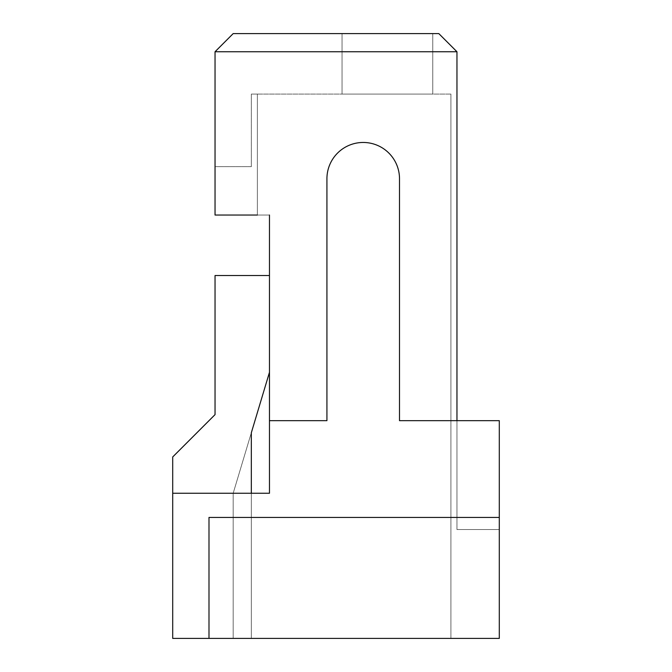 <?xml version="1.0" encoding="UTF-8"?>
<svg xmlns="http://www.w3.org/2000/svg" width="672" height="672" viewBox="0 0 672 672"><rect width="100%" height="100%" fill="white"/><g stroke="black" fill="none" stroke-linecap="round" stroke-linejoin="round"><path stroke-width="0.5" stroke-dasharray="3.36 2.52" d="M233.184 33.6L438.816 33.6L456.96 51.744L215.04 51.744L233.184 33.6M342.048 33.6L432.768 33.6L342.048 33.6L432.768 33.6L342.048 33.6L432.768 33.6L342.048 33.6L432.768 33.6L342.048 33.6L342.048 94.08L432.768 94.08L342.048 94.08L342.048 33.6L342.048 94.08L432.768 94.08L432.768 33.6L432.768 94.08L342.048 94.08L342.048 33.6L342.048 94.08L432.768 94.08L342.048 94.08L342.048 33.6M450.912 94.08L251.328 94.08L450.912 94.08L251.328 94.08L450.912 94.08L450.912 638.4L251.328 638.4L251.328 493.248L269.472 493.248L251.328 493.248L269.472 493.248L251.328 493.248L269.472 493.248L251.328 493.248L251.328 432.768L233.184 493.248L269.472 372.288L251.328 432.768L251.328 638.4L450.912 638.4L450.912 94.08L450.912 638.4L251.328 638.4L251.328 432.768L233.184 493.248L251.328 432.768L251.328 638.4L251.328 432.768L251.328 638.4L233.184 638.4L450.912 638.4L233.184 638.4L450.912 638.4L233.184 638.4L450.912 638.4L450.912 94.08M269.472 372.288L269.472 275.52L269.472 372.288L269.472 275.52L215.04 275.52L215.04 414.624L172.704 456.96L172.704 493.248L251.328 493.248L251.328 432.768L233.184 493.248L233.184 638.4L233.184 493.248L269.472 372.288L269.472 275.52L215.04 275.52L215.04 414.624L172.704 456.96L172.704 493.248L251.328 493.248L251.328 638.4L251.328 432.768L233.184 493.248L269.472 372.288L269.472 275.52L269.472 372.288L269.472 275.52L215.04 275.52L215.04 414.624L172.704 456.96L172.704 493.248L251.328 493.248L251.328 638.4L251.328 432.768L251.328 638.4L233.184 638.4L251.328 638.4L251.328 432.768L269.472 372.288L251.328 432.768L269.472 372.288L269.472 275.52L215.04 275.52L215.04 414.624L172.704 456.96L172.704 638.4L208.992 638.4L208.992 517.44L499.296 517.44L208.992 517.44L499.296 517.44L499.296 420.672L399.504 420.672L499.296 420.672L399.504 420.672L399.504 178.752A36.288 36.288 0 0 0 363.216 142.464A36.288 36.288 0 0 0 326.928 178.752A36.288 36.288 0 0 1 363.216 142.464A36.288 36.288 0 0 1 399.504 178.752A36.288 36.288 0 0 0 363.216 142.464A36.288 36.288 0 0 0 326.928 178.752L326.928 420.672L269.472 420.672L269.472 215.04L257.376 215.04L257.376 94.08L251.328 94.08L257.376 94.08L257.376 215.04L215.04 215.04L215.04 166.656L251.328 166.656L251.328 94.08L251.328 166.656L215.04 166.656L251.328 166.656L251.328 94.08L251.328 166.656L215.04 166.656L251.328 166.656L251.328 94.08L251.328 166.656L215.04 166.656L251.328 166.656L251.328 94.08L251.328 166.656L215.04 166.656L215.04 215.04L257.376 215.04L215.04 215.04L257.376 215.04L215.04 215.04L257.376 215.04L215.04 215.04L257.376 215.04L257.376 94.08L257.376 215.04L257.376 94.08L257.376 215.04L257.376 94.08L257.376 215.04L257.376 94.08L257.376 215.04L257.376 94.08L257.376 215.04L257.376 94.08L257.376 215.04L257.376 94.08L257.376 215.04L269.472 215.04L269.472 493.248L172.704 493.248L269.472 493.248L269.472 215.04L215.04 215.04L215.04 51.744M172.704 493.248L251.328 493.248L172.704 493.248L251.328 493.248L172.704 493.248L172.704 456.96L172.704 493.248L172.704 456.96L215.04 414.624L172.704 456.96L215.04 414.624L215.04 275.52L215.04 414.624L215.04 275.52L269.472 275.52M269.472 420.672L326.928 420.672L269.472 420.672L269.472 493.248L269.472 215.04L257.376 215.04M208.992 638.4L208.992 517.44L208.992 638.4L499.296 638.4L499.296 517.44M456.96 420.672L456.96 529.536L456.96 420.672L456.96 529.536L456.96 420.672L456.96 529.536L456.96 420.672L456.96 529.536L456.96 420.672L499.296 420.672L456.96 420.672L499.296 420.672L456.96 420.672L499.296 420.672L456.96 420.672L456.96 51.744M326.928 178.752L326.928 420.672L326.928 178.752M215.04 215.04L215.04 166.656L215.04 215.04M499.296 420.672L499.296 529.536L456.96 529.536L499.296 529.536L456.96 529.536L499.296 529.536L456.96 529.536L499.296 529.536L456.96 529.536L499.296 529.536L499.296 420.672M269.472 215.04L269.472 493.248M251.328 638.4L251.328 493.248L251.328 638.4M432.768 94.08L432.768 33.6L432.768 94.08L342.048 94.08L432.768 94.08L432.768 33.6L432.768 94.08M233.184 638.4L233.184 493.248L233.184 638.4"/><path stroke-width="1.01" d="M456.96 420.672L456.96 51.744L438.816 33.6L233.184 33.6L215.04 51.744L215.04 215.04L257.376 215.04M269.472 372.288L251.328 432.768L251.328 493.248L269.472 493.248L172.704 493.248L172.704 638.4L499.296 638.4L499.296 517.44L208.992 517.44L208.992 638.4M499.296 517.44L499.296 420.672L399.504 420.672L399.504 178.752A36.288 36.288 0 0 0 363.216 142.464A36.288 36.288 0 0 0 326.928 178.752L326.928 420.672L269.472 420.672L269.472 215.04M456.96 51.744L215.04 51.744M269.472 420.672L269.472 493.248M269.472 275.52L215.04 275.52L215.04 414.624L172.704 456.96L172.704 493.248"/></g></svg>
